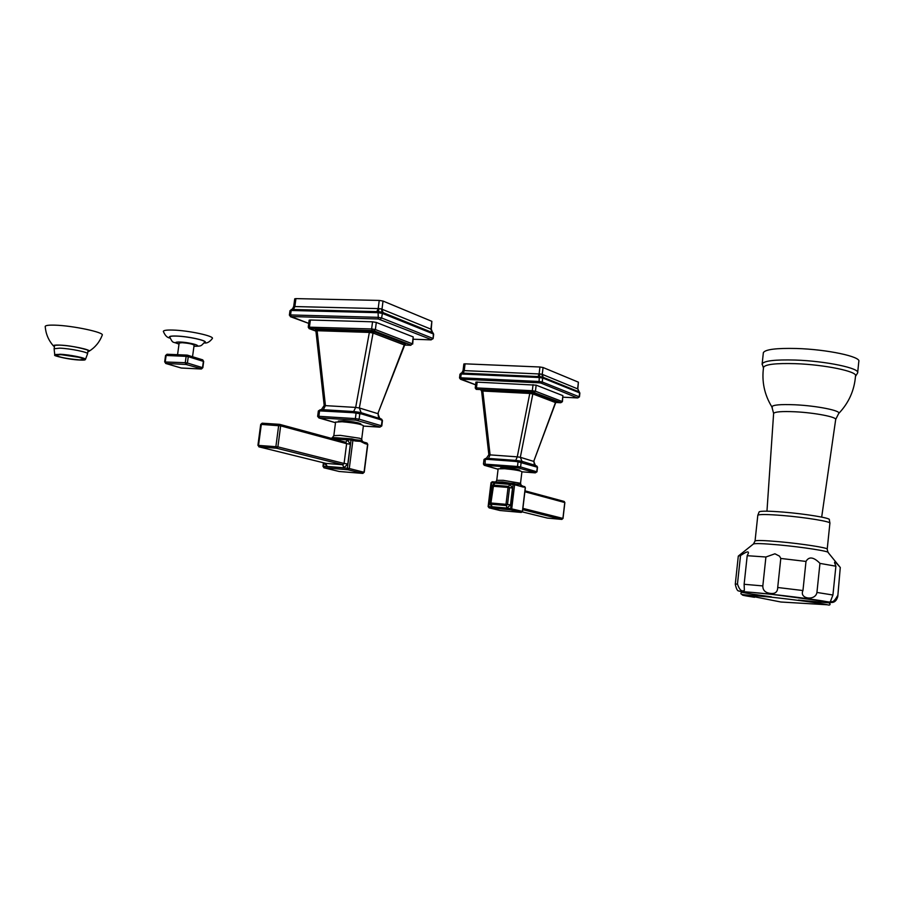 <?xml version="1.0" encoding="UTF-8"?>
<svg xmlns="http://www.w3.org/2000/svg" width="904" height="904" viewBox="0 0 904 904"><rect width="100%" height="100%" fill="white"/><g stroke="black" fill="none" stroke-linecap="round" stroke-linejoin="round"><path stroke-width="1.36" d="M837.793 596.301L840.279 567.452L837.771 596.414C836.392 601.702 833.296 603.533 828.459 601.894L771.507 594.267C740.659 591.058 740.105 591.849 738.997 590.922C737.585 591.34 736.342 589.103 735.28 584.187L737.461 583.995C739.415 589.883 741.721 592.018 744.376 590.38L744.128 584.289L762.829 585.916C762.727 590.346 765.36 592.854 770.716 593.442C775.282 593.917 777.609 591.939 777.711 587.498L802.955 590.538C798.899 598.979 815.487 601.216 816.933 592.448L832.923 595.013L830.584 601.115C832.301 602.798 834.55 601.115 837.341 596.052M832.923 595.013L835.895 566.198L834.55 562.695C834.358 561.192 836.268 562.785 840.279 567.452M748.376 553.169L747.201 555.7L765.914 557L774.931 553.79L779.519 556.152L780.785 558.446L777.711 587.498M835.895 566.198L819.951 563.395L819.16 562.548C813.182 556.887 808.797 556.502 805.995 561.429L780.785 558.446M748.41 552.875C748.568 551.067 746.252 551.779 741.449 554.988L738.308 556.209M765.914 557L762.829 585.916M805.995 561.429L802.955 590.538M819.951 563.395L816.933 592.448M830.912 601.578L828.979 602.154M828.335 602.245L826.075 601.646M807.159 597.849L806.424 598.527M741.879 591.611L739.743 591.227M769.711 593.306L769.372 594.052M740.523 555.644L737.461 583.995M747.201 555.7L744.128 584.289M829.906 523.088L829.307 519.676C831.002 518.105 805.419 513.867 783.237 512.093C768.558 510.941 760.524 510.873 759.134 511.89L757.789 515.393M763.496 367.657L763.564 367.25C765.485 364.323 776.095 363.125 795.362 363.668C824.606 364.606 858.077 371.555 855.512 375.996C854.393 390.404 848.788 402.924 838.675 413.535C841.827 410.8 817.013 405.783 795.102 404.789L794.842 404.777C780.242 404.201 772.581 404.902 771.88 406.902L772.332 407.647M857.681 372.459L858.8 361.566C861.625 356.707 826.832 349.317 796.39 348.492C776.333 348.029 765.315 349.419 763.36 352.639L763.315 353.114M79.1 357.34L61.28 354.696M77.721 357.023L62.647 354.786M79.349 359.894L84.309 359.43C81.27 357.385 73.36 355.792 60.557 354.662L55.675 355.125C58.76 357.182 66.647 358.764 79.349 359.894M54.432 346.695L53.37 345.893C53.257 345.204 55.291 344.932 59.449 345.091C70.862 345.441 91.586 349.814 89.033 351.283L87.869 351.679M89.033 351.283C95.259 347.362 99.655 341.994 102.231 335.169C104.774 332.446 72.557 325.576 54.884 325.157C48.748 324.977 45.516 325.406 45.2 326.434C45.754 333.779 48.477 340.277 53.37 345.893M75.1 356.481L65.359 355.046M179.15 343.068L182.099 342.684C188.699 343.226 192.699 344.074 194.111 345.204L192.529 356.73M193.953 346.3C202.157 346.153 200.677 346.108 204.745 342.107C206.394 340.401 187.738 336.401 176.585 336.107C172.201 335.972 169.918 336.265 169.726 337L169.771 337.203M204.214 342.966C206.982 343.441 209.694 341.961 212.338 338.537C214.711 336.107 188.552 330.446 172.901 330.062C166.788 329.892 163.601 330.322 163.341 331.361L163.409 331.666M542.151 376.991L542.705 378.075L543.564 378.324L543.236 377.352L579.193 391.929L577.825 388.844L578.402 382.177L543.067 367.51L542.242 374.459L543.236 377.352L540.129 376.663L539.552 377.567L542.705 378.075L542.242 381.985L541.033 383.104L539.462 382.844L539.089 381.477L542.242 381.985L579.441 396.89L577.52 397.929L541.033 383.104M539.462 382.844L461.119 379.126L460.724 377.793L459.514 377.906L459.978 374.177L461.187 373.985L460.724 377.793L539.089 381.477L539.27 377.522L461.187 373.985L461.458 373.092L463.221 373.126L540.129 376.663M461.458 373.092L459.978 374.177M578.639 391.421L577.837 388.822L578.91 392.573L579.554 392.89L579.193 391.929L579.871 393.206L579.441 396.867M542.841 378.098L541.801 374.177L539.1 373.951L539.925 367.001L543.067 367.51M578.402 382.177L577.611 388.856L541.801 374.177M539.27 377.522L539.88 373.861M461.469 373.962L463.074 370.663M460.961 373.16C461.345 373.589 462.046 372.708 463.063 370.504L463.865 363.962L465.074 363.837L464.238 370.617L463.639 370.471M465.074 363.837L539.925 367.001M477.176 381.963L476.453 387.918L475.233 388.019L476.227 389.364L532.693 392.065L561.045 402.596L562.412 401.681L562.898 395.647L536.162 385.149L475.956 382.087M555.7 402.642L533.71 461.402L535.371 465.39L521.992 461.345L520.331 457.3L517.269 456.848L515.743 460.407L488.544 458.418L485.832 458.384L485.245 459.379L484.013 459.435M529.394 392.302L533.993 393.025L532.84 393.929L529.778 393.443L529.394 392.302L482.42 389.918L482.826 391.036L481.606 391.082L480.962 390.257L482.42 389.918M536.852 466.068L537.518 467.255L518.06 461.808L518.726 460.803L515.743 460.407L515.257 461.402L488.036 459.39L490.092 454.881L488.849 454.701L486.307 458.384M522.591 462.498L521.992 461.345L518.726 460.803M484.589 465.379L498.081 469.255L485.075 465.3L517.879 467.786L517.495 466.487L520.602 466.95L521.167 462.272L520.308 461.04M517.879 467.786L535.586 472.769L536.75 471.718L537.292 467.131L536.027 465.673L535.371 465.39L535.959 466.52M519.732 470.826L519.789 470.261C518.489 469.402 513.834 468.588 505.822 467.831L500.533 467.944M488.036 459.39L485.245 459.379L485.075 465.3M495.652 482.013L496.748 480.34L503.257 480.329L520.534 483.267L521.924 471.707C520.308 470.656 514.545 469.662 504.647 468.713L498.138 468.848M496.093 482.047L495.448 483.052L491.629 482.736L488.736 506.602L510.172 508.511L522.422 511.381L525.258 487.629L519.811 484.454L515.856 484.058M509.766 483.154L502.692 481.956L502.409 482.77L509.189 484.171L509.833 483.165L513.619 483.47L509.833 483.165M496.285 482.058L502.692 481.956M523.359 487.12L516.534 485.233L515.63 484.013M506.974 508.093L510.489 504.918L512.5 488.058L509.822 484.352L494.782 483.131L491.313 486.307L489.29 503.042L491.934 506.748L506.974 508.093L506.003 504.319L507.506 504.5L506.319 505.573L491.279 504.24L490.307 502.952L506.003 504.319L508.048 487.425L492.409 486.216M381.578 312.106L379.126 311.699L378.392 312.739L382.2 313.372L381.578 312.106L383.047 312.603L432.79 332.751L433.66 334.333L433.129 338.604L433.344 333.994L430.892 329.135L431.863 321.338L431.264 329.124L432.575 332.593M289.382 315.134L289.958 310.75L291.167 310.479L290.579 314.942L377.804 317.338L381.612 317.971L432.79 338.367L431.479 339.633L378.347 318.988L291.144 316.547L308.739 323.395L290.342 316.66M289.958 310.75L291.563 309.462L291.167 310.479L378.075 312.682L378.347 318.988M291.563 309.462L379.126 311.699M291.472 310.445L293.766 306.716M291.257 309.507C291.868 309.869 292.681 308.852 293.71 306.433L294.715 298.817L295.913 298.614L379.239 300.422L383.025 301.055L431.863 321.338M380.245 319.304L381.612 317.971L382.403 313.406L381.398 308.874L378.188 308.603L379.239 300.422M383.025 301.055L381.985 309.236L381.398 308.874M378.075 312.682L379.081 308.479M295.913 298.614L294.862 306.558L294.218 306.411M412.71 344.04L413.23 336.921L376.301 322.434L372.538 321.813L310.366 320.005L309.157 320.174L308.241 327.146L371.623 328.943L372.538 321.813M368.798 331.045L374.335 331.949L373.047 333.034L369.352 332.423L368.798 331.045L316.536 329.35L317.112 330.706L315.892 330.785L324.197 405.489M315.892 330.785L315.191 329.858L316.536 329.35M404.472 344.503L405.512 344.401L404.664 345.113L405.546 343.893L405.161 344.514M381.217 419.004L361.137 412.687L359.351 407.986L355.679 407.421L353.622 411.546L323.361 409.704L320.378 409.738L318.344 410.97M410.811 345.283L404.676 345.079L377.838 413.648L380.256 419.592L361.781 414.021L356.074 413.105L356.967 411.964L353.622 411.546L352.955 412.676L319.575 410.879L318.875 416.303L355.374 418.597L356.074 413.105L352.955 412.676M322.683 410.834L325.44 405.636L324.197 405.444L321.338 409.704M361.781 414.021L361.137 412.687L358.978 412.269M320.253 409.738L318.355 410.958L317.643 416.36L318.875 416.303L319.428 417.84L355.916 420.157L355.374 418.597L359.114 419.162L359.815 413.67L358.877 412.247L356.967 411.964M355.916 420.157L380.098 427.016L381.782 425.953L382.46 420.597L380.674 418.721C378.697 418.1 377.906 416.394 378.301 413.614M360.865 424.518L360.933 423.987C359.159 422.733 353.407 421.659 343.678 420.778L338.401 421.083M361.69 439.163L363.408 425.705C361.204 424.168 354.097 422.846 342.085 421.75L335.576 422.123M347.486 438.564L332.344 437.502L331.486 438.395M354.854 439.672L360.154 440.316L364.063 442.226L365.001 443.627L360.425 441.355L355.554 441.039L354.628 439.615L352.289 438.982M347.599 438.576L351.78 438.869L347.599 438.576L346.729 439.728L332.514 438.677M839.522 566.559L828.222 552.626C830.38 551.417 802.865 547.101 778.999 544.931L778.773 544.909C763.078 543.507 754.603 543.225 753.36 544.038L738.489 555.937M755.032 541.089L755.055 540.965C756.377 540.163 764.547 540.422 779.564 541.745L779.779 541.767C802.639 543.824 829.047 547.982 827.205 549.203L827.917 552.186M742.014 592.278C740.206 591.352 750.06 592.018 771.598 594.301C802.469 597.601 836.889 602.663 828.957 602.697M735.268 584.3L738.297 556.096M819.16 600.414L771.971 594.38L819.16 600.414M771.892 594.369L754.015 592.606L771.892 594.369M771.383 596.843C738.658 592.425 741.167 591.645 741.359 592.64C740.206 593.781 741.111 594.482 744.082 594.753L780.898 602.007L827.488 604.787C822.482 603.488 794.718 599.714 771.575 597.205L744.082 594.753C739.709 594.719 743.19 595.566 754.524 597.284M827.216 549.067L829.895 523.258C831.77 521.698 805.419 517.348 782.559 515.495C767.428 514.297 759.179 514.207 757.812 515.235L755.055 540.965L753.507 543.914M821.679 517.111L835.669 419.625C837.443 417.117 814.866 412.721 795.147 411.783L794.899 411.772C781.937 411.207 774.841 411.761 773.621 413.411L773.598 413.682M762.106 364.402L762.151 363.883C764.095 360.786 775.101 359.509 795.17 360.052C825.612 360.99 860.427 368.267 857.625 372.934L855.478 376.426M54.116 348.82L54.794 355.204C52.692 355.588 68.84 359.6 79.88 360.041L79.857 360.041C65.902 359.509 44.974 353.758 59.969 354.515L60.026 354.515C74.377 355.069 95.044 360.877 79.914 360.041L85.451 359.43C86.92 358.153 69.416 354.583 59.834 354.244L54.647 355.012M54.624 345.294L54.127 348.741L59.822 348.153C70.049 348.492 88.761 352.311 87.564 353.78L85.451 359.43M87.88 351.611C94.83 350.707 72.41 345.52 59.574 345.125L59.427 345.113C54.048 344.966 52.387 345.475 54.432 346.639M188.269 356.684L186.145 356.346L187.399 355.148L188.269 356.684L187.399 363.024L202.835 367.725L203.682 361.464L188.269 356.684M186.97 355.125L167.172 354.255L165.545 355.543L167.037 354.244M164.991 361.984L185.275 362.696L187.399 363.024L185.987 364.459L185.275 362.696L186.145 356.346L166.121 355.475L165.251 361.769L165.974 363.521L181.252 368.018L201.14 368.979L202.541 367.566L203.389 361.306L202.394 359.769M201.739 368.832L185.987 364.459L165.647 363.442M180.834 367.905L181.523 368.041M179.015 344.085C174.359 342.661 174.687 341.972 179.986 342.028C190.45 342.345 204.304 346.537 193.964 346.221M169.895 337.655C168.302 336.424 170.449 335.87 176.337 336.028C189.162 336.356 209.943 341.249 204.462 342.582M577.554 397.941L562.943 397.184L577.656 397.929M461.119 379.126L475.628 384.788M578.074 397.794L579.238 396.732L579.554 392.89M578.91 392.573L543.564 378.324M462.882 373.962L464.238 370.617L539.1 373.951L537.79 377.386M560.638 402.732L555.779 402.472L561.045 402.596M533.993 393.025L556.582 401.67M562.412 401.681L560.491 402.721M532.693 392.065L532.32 390.72L535.439 391.217L562.198 401.523L562.898 395.647M536.162 385.149L535.439 391.217L534.253 392.313M476.849 389.24L476.453 387.918L532.32 390.72L533.044 384.652M529.778 393.443L482.826 391.036L490.092 454.881L517.269 456.848L529.778 393.443M555.463 402.551L532.84 393.929L520.331 457.3L533.71 461.402L555.463 402.551M515.257 461.402L518.06 461.808L517.495 466.487L483.448 464.034L484.013 459.424L485.764 458.384M535.157 472.848L536.976 471.843L537.518 467.255M535.066 472.848L521.902 471.831L535.586 472.769M483.448 464.034L484.239 465.277M536.976 471.843L520.602 466.95L519.427 468.023M521.359 512.432L510.557 509.788L489.12 507.867L488.126 506.579L489.132 507.867L500.014 510.511L521.258 512.432L522.41 511.449M492.284 481.742L496.013 482.047L492.273 481.742L491.008 482.736L488.126 506.579L489.12 507.867L500.002 510.511L521.269 512.432L522.535 511.427L525.371 487.685L522.772 485.968M495.448 483.052L502.409 482.77M516.534 485.233L513.054 484.487L513.698 483.47L514.602 484.713L511.72 508.737L510.557 509.788L513.054 484.487L509.189 484.171M492.205 481.73L491.132 482.792M525.247 487.708L524.67 486.488M489.29 503.042L490.296 503.099M492.307 486.352L491.313 486.307M492.42 486.16L493.584 485.154L490.928 502.963L491.934 506.748M512.5 488.058L508.048 487.425L508.624 486.386L509.528 487.64L507.506 504.5L510.489 504.918M494.782 483.131L493.584 485.154L508.624 486.386L509.822 484.352M522.907 508.376L562.909 518.41L564.763 502.545L524.885 491.776M561.87 519.404L562.898 518.467M564.751 502.613L563.938 501.381L524.998 490.827M547.123 518.026L561.791 519.404L522.749 509.664M564.186 501.449L564.864 502.59L563.011 518.455L561.791 519.404L547.383 518.082L522.365 511.913L547.44 518.094M431.219 339.847L413.309 339.237L431.038 339.87L433.129 338.627M290.783 316.784L289.382 315.112L290.579 314.942L291.144 316.547M382.403 313.406L433.174 333.87M432.281 333.44L430.892 329.135L381.985 309.236L383.398 313.733M293.043 310.411L294.862 306.558L378.188 308.603L376.437 312.569M376.301 322.434L375.386 329.564L374.041 330.875L372.154 330.57L371.623 328.943L375.386 329.564L412.36 343.802L410.619 345.294L412.36 343.802L413.23 336.921M411.049 345.068L374.041 330.875M372.154 330.57L310.015 328.57L315.925 331.09M404.676 345.068L410.563 345.283M374.335 331.949L405.546 343.893M310.366 320.005L309.45 326.977L310.015 328.57M308.241 327.169L309.191 328.672M309.631 328.807L315.937 331.135M404.28 344.932L373.047 333.034L359.351 407.986L377.838 413.648L404.28 344.932M369.352 332.423L317.112 330.706L325.44 405.636L355.679 407.421L369.352 332.423M380.256 419.592L382.087 420.383L381.409 425.761L359.114 419.162L357.781 420.439M380.098 427.016L363.363 426.078L379.635 427.14M319.428 417.84L335.497 422.699M379.804 427.151L381.782 425.953M333.825 435.649L340.333 435.366L359.634 438.248L361.679 439.231L362.323 441.288M324.016 462.916L323.575 466.317L347.407 468.238L351.034 440.033L346.729 439.728M324.22 462.961L327.124 466.453L343.848 467.797L347.814 464.012L350.356 444.226L347.43 439.932L333.565 438.96M323.18 466.407L324.129 467.843L339.124 471.47L362.741 473.413L364.052 472.171L367.6 444.35L365.001 443.627M362.945 473.402L347.961 469.764L347.407 468.238L349.283 468.509L347.961 469.764L323.847 467.775M355.554 441.039L351.034 440.033L351.961 438.881L352.899 440.304L349.283 468.509L364.041 472.272M360.154 440.316L360.425 441.355M367.589 444.474L366.674 442.937L364.391 442.316M366.967 443.016L367.792 444.429L364.244 472.238L362.753 473.413L339.124 471.481L324.129 467.843L322.965 466.328L323.429 462.769M258.182 445.378L277.89 446.858L344.085 463.469L346.627 443.672L280.658 425.863L261.312 424.405L258.544 445.265L259.177 446.892L326.028 463.402L342.763 464.735L276.511 448.203L258.872 446.825M279.494 424.338L262.307 423.196L260.962 424.541M345.825 442.271L347.43 439.932M262.318 423.196L279.472 424.349M280.025 424.462L345.656 442.237L279.991 424.439M278.658 425.569L279.641 424.349L280.658 425.863L277.89 446.858L276.511 448.203L275.889 446.565L278.658 425.569M350.356 444.226L346.627 443.672L345.69 442.248M343.848 467.797L342.763 464.735L344.085 463.469L347.814 464.012M325.722 463.334L327.124 466.453M325.779 463.345L259.154 446.892L257.934 445.276L260.702 424.428L262.16 423.185M827.488 604.787C829.488 605.364 830.335 605.002 830.019 603.714C826.053 602.041 841.873 604.256 798.435 600.075M766.965 511.178L773.621 413.411L771.88 406.902C764.366 394.63 761.597 381.42 763.564 367.25M835.703 419.399L838.675 413.535M763.451 367.973L762.151 363.883L763.36 352.639M54.33 345.317L59.619 345.125C74.704 345.43 94.185 351.837 88.569 350.718L88.332 350.379M88.061 350.277L87.575 353.713M167.172 354.255L187.06 355.114M187.614 355.216L202.519 359.792M203.682 361.464L202.733 359.86M165.545 355.532L164.675 361.826L165.861 363.51L181.32 368.041L201.208 369.001L202.835 367.725M169.726 337C173.353 344.266 172.257 341.091 179.003 344.164M170.031 338.085C167.24 337.768 165.014 335.531 163.341 331.361M177.557 354.696L179.161 343.023M459.514 377.906L460.509 379.262L475.628 384.821M579.487 392.166L579.871 393.183M475.233 388.019L475.956 382.076M481.606 391.082L488.849 454.701M519.981 460.983L519.212 460.87M536.027 465.673C534.603 465.583 533.925 464.147 534.015 461.334M500.545 467.899L500.466 468.509M521.122 485.052L520.534 483.267M496.748 480.34L498.138 468.803M514.003 483.55L515.675 484.013M493.403 485.154L492.33 486.182L490.307 502.952L490.815 504.07M433.129 333.022L433.66 334.31M358.526 412.179L357.442 412.021M381.624 419.162L382.46 420.586M317.643 416.36L318.965 417.976L335.497 422.71M338.412 421.027L338.333 421.614M332.548 437.513L333.836 435.581L335.587 422.044M354.628 439.615L352.244 438.96M366.674 442.937L364.346 442.293"/></g></svg>

